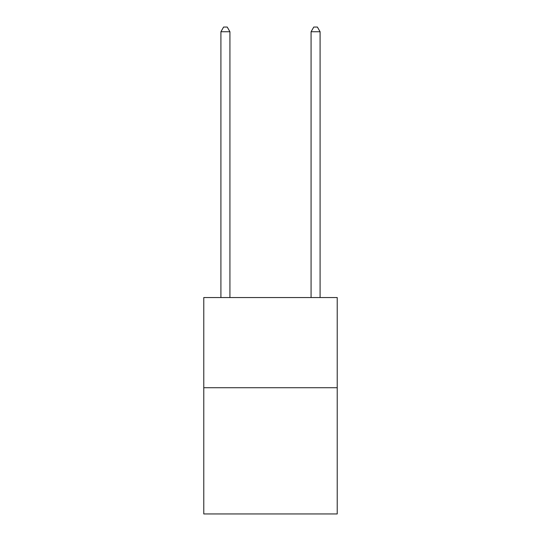 <?xml version="1.0" encoding="UTF-8"?>
<svg xmlns="http://www.w3.org/2000/svg" width="541" height="541" viewBox="0 0 541 541"><rect width="100%" height="100%" fill="white"/><g stroke="black" fill="none" stroke-linecap="round" stroke-linejoin="round"><path stroke-width="0.81" d="M337.226 387.714L337.226 513.95L203.774 513.95L203.774 297.55L337.226 297.55L337.226 387.714L203.774 387.714M229.925 297.55L229.925 31.736L220.911 31.736L220.911 297.55M220.911 31.736L223.616 27.05L227.22 27.05L229.925 31.736M320.089 297.55L320.089 31.736L311.075 31.736L311.075 297.55M311.075 31.736L313.78 27.05L317.384 27.05L320.089 31.736"/></g></svg>
